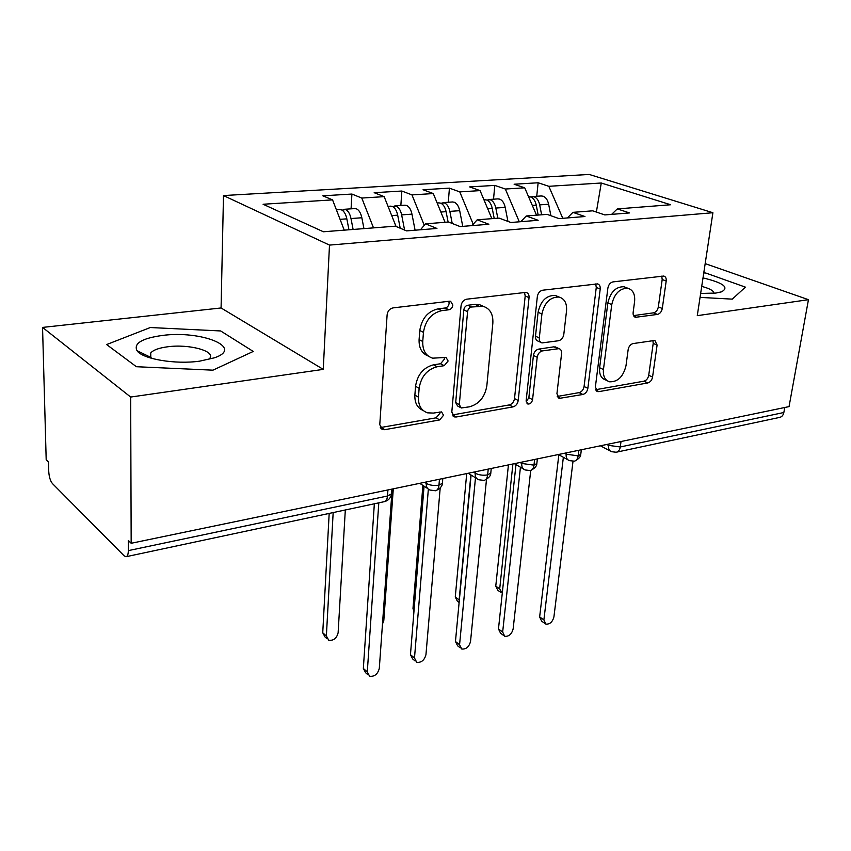 <?xml version="1.0" encoding="UTF-8"?>
<svg xmlns="http://www.w3.org/2000/svg" width="851" height="851" viewBox="0 0 851 851"><rect width="100%" height="100%" fill="white"/><g stroke="black" fill="none" stroke-linecap="round" stroke-linejoin="round"><path stroke-width="1.28" d="M452.86 305.062L450.594 301.254L449.605 301.201L393.034 307.892C389.684 308.668 387.705 310.977 387.12 314.838L379.769 424.734L382.705 429.606L384.705 429.691L439.68 419.926L443.531 415.277L441.595 411.916L433.393 413.075L427.596 412.841C421.245 410.639 418.192 405.416 418.447 397.162L419.139 388.301C421.054 376.61 427.074 369.419 437.18 366.749L444.211 365.685L448.126 361.015L446.03 357.431L432.638 358.175C425.798 355.931 422.5 350.367 422.745 341.496L423.458 332.358C425.415 320.327 431.521 313.094 441.765 310.647L448.892 309.775C451.104 309.243 452.424 307.679 452.86 305.062M428.234 356.026C421.873 353.527 418.83 348.048 419.096 339.602L419.788 330.496C421.734 318.497 427.819 311.285 438.042 308.86L445.158 307.998C447.371 307.477 448.69 305.913 449.126 303.307L448.849 301.297M380.301 427.585L436.084 417.83L439.935 413.214L439.861 411.948M423.17 410.48C417.362 408.012 414.597 402.885 414.873 395.109L415.543 386.269C417.447 374.61 423.447 367.462 433.531 364.802L440.552 363.749L444.456 359.09L444.296 357.473M657.451 314.423C659.972 313.753 661.589 311.764 662.291 308.466L666.195 281.011C666.45 278.266 665.642 276.618 663.78 276.043L612.954 281.904C610.273 282.564 608.582 284.617 607.88 288.074L595.37 387.035L597.657 391.588L598.966 391.62L647.802 382.939C650.292 382.195 651.877 380.227 652.557 377.036L657.1 345.059L654.876 340.421L633.048 343.581C630.474 344.304 628.846 346.304 628.155 349.601L625.985 365.77C623.262 376.695 617.794 382.035 609.561 381.801C604.944 380.269 602.902 376.174 603.455 369.515L611.763 304.573C614.358 293.638 619.73 288.202 627.889 288.276C632.995 289.872 635.229 294.308 634.591 301.594L633.144 312.445C632.91 315.104 633.708 316.721 635.537 317.295L657.451 314.423L653.515 312.838C656.036 312.168 657.642 310.19 658.344 306.903L662.195 279.522L661.748 276.139M130.671 397.045L323.263 369.377L221.079 307.966L42.55 327.412L130.671 397.045L131.171 543.278L128.278 540.438L128.32 550.618L387.492 496.016L387.918 489.942M323.263 369.377L329.497 245.099L712.904 212.729L697.277 315.657L808.45 299.69L789.047 406.608L131.171 543.278M529.045 297.637C529.205 294.776 528.216 293.021 526.099 292.361L466.667 299.19C463.55 299.924 461.667 302.158 461.04 305.881L451.807 412.139L454.53 416.916L456.274 416.979L512.972 406.895C515.834 406.065 517.578 403.938 518.216 400.523L529.045 297.637L525.195 295.978L524.493 292.361M542.672 290.212L597.54 283.894C599.529 284.511 600.412 286.213 600.21 289.01L587.86 388.343C587.19 391.641 585.531 393.694 582.871 394.481L559.33 398.374L556.926 393.758L561.596 353.505C561.777 350.889 560.915 349.261 559.011 348.644L542.427 350.899C539.598 351.665 537.853 353.782 537.194 357.25L532.566 399.64C531.843 402.672 530.29 404.14 527.886 404.034L526.141 400.768L537.332 296.627C538.002 293.042 539.779 290.904 542.672 290.212M329.497 245.099L223.483 195.56L589.232 174.455L712.904 212.729M351.08 208.835L351.899 194.049L322.837 195.815L332.56 199.879L263.087 204.251L323.412 231.77L395.343 226.175L406.608 230.887L436.935 228.451L425.511 223.824L448.583 222.026L460.125 226.579L488.868 224.26L477.198 219.803L499.09 218.101L510.866 222.494L538.14 220.292L526.258 215.984L547.065 214.367L559.033 218.611L584.956 216.526L572.904 212.356L592.7 210.825L604.816 214.92L629.485 212.931L617.294 208.91L611.635 214.367M351.899 194.049L361.781 198.049L384.173 196.645L396.045 226.472M400.853 205.463L401.842 191.028L374.174 192.698L384.173 196.645M401.842 191.028L411.969 194.9L433.287 193.56L445.062 222.302M448.286 202.251L449.424 188.145L423.064 189.741L433.287 193.56M449.424 188.145L459.774 191.89L480.081 190.613L491.878 218.664M493.527 199.187L494.803 185.401L469.656 186.922L480.081 190.613M494.803 185.401L505.334 189.028L524.716 187.816L536.524 215.186M536.726 196.262L538.14 182.774L514.121 184.231L524.716 187.816M538.14 182.774L548.821 186.305L601.274 183.008L670.673 204.751L617.294 208.91M572.904 212.356L567.372 217.941M548.821 186.305L562.798 218.303M596.37 212.069L601.274 183.008M526.258 215.984L520.865 221.685M505.334 189.028L519.312 221.813M477.198 219.803L471.965 225.621M459.774 191.89L473.22 224.228M425.511 223.824L420.468 229.77M411.969 194.9L424.277 225.281M42.55 327.412L46.188 459.806L48.486 462.061L48.741 471.38C49.081 476.858 50.315 480.921 52.432 483.559L124.097 555.809L125.937 556.735C127.469 556.469 128.267 554.427 128.32 550.618M361.781 198.049L373.504 227.866M784.75 407.501L783.845 412.512C783.228 415.341 781.771 416.99 779.484 417.437L616.762 452.115M808.45 299.69L705.181 263.608M221.079 307.966L223.483 195.56M220.654 330.954L150.319 327.529L106.63 344.559L136.394 366.717L212.941 370.164L253.258 351.442L220.654 330.954L253.258 351.442L212.941 370.164L136.394 366.717L106.63 344.559L150.319 327.529L220.654 330.954M705.819 273.033L703.766 272.916L705.819 273.033L745.402 287.138L705.819 273.033M732.275 299.137L745.402 287.138L732.275 299.137L700.054 297.393L732.275 299.137M332.56 199.879L344.24 230.142M439.467 479.23L438.956 485.176C438.595 488.431 437.457 490.293 435.531 490.761L429.989 490.048C427.351 489.048 426.096 486.825 426.234 483.368L426.351 481.953M488.219 469.103L487.644 474.911C487.24 478.092 486.049 479.921 484.081 480.411L478.751 479.762C476.177 478.815 474.996 476.613 475.177 473.167L475.315 471.784M534.609 459.466L533.981 465.157C533.545 468.263 532.322 470.06 530.301 470.56L525.163 469.965C522.663 469.061 521.535 466.891 521.769 463.455L521.918 462.104M578.829 450.275L578.137 455.849C577.669 458.88 576.414 460.657 574.361 461.168L569.383 460.625C566.968 459.753 565.904 457.615 566.17 454.2L566.33 452.87M144.521 354.335L142.808 355.048M452.264 414.969L509.292 404.927C512.142 404.097 513.887 401.98 514.515 398.576L525.195 295.978M471.486 307.009C469.316 307.519 468.007 309.083 467.571 311.668L459.317 404.629L461.221 407.991L469.539 406.799C479.092 404.065 484.847 397.109 486.825 385.918L492.846 323.178C493.282 314.136 490.038 308.519 483.102 306.317L471.486 307.009L467.72 305.264C465.561 305.775 464.252 307.328 463.816 309.913L467.571 311.668M460.21 407.416L457.593 405.959L455.689 402.597L463.816 309.913M483.347 306.371L479.326 304.584L475.007 304.381L478.773 306.115M467.72 305.264L475.007 304.381M557.245 396.47L579.095 392.619C581.754 391.832 583.414 389.801 584.073 386.514L596.274 287.436L595.711 283.947M556.299 347.378L553.916 346.825L538.64 349.112C535.811 349.867 534.066 351.974 533.417 355.431L528.854 397.704L532.566 399.64M526.152 401.8L528.854 397.704M566.543 310.764C567.043 303.339 564.585 298.765 559.15 297.063C550.257 296.871 544.512 302.509 541.927 313.987L539.3 337.953C539.14 340.634 540.034 342.293 541.991 342.921L558.618 340.73C561.405 339.996 563.128 337.9 563.798 334.443L566.543 310.764M558.086 296.616L555.278 295.435C546.385 295.233 540.651 300.85 538.087 312.296L541.927 313.987M540.842 342.389L538.183 341.155C536.236 340.528 535.343 338.868 535.502 336.198L538.087 312.296M633.538 315.604L653.515 312.838M626.219 287.627L623.943 286.734C615.784 286.649 610.422 292.063 607.848 302.977L611.763 304.573M606.997 380.599L605.752 380.003C601.136 378.472 599.093 374.376 599.636 367.738L607.848 302.977M595.647 389.705L643.973 381.184C646.452 380.44 648.037 378.472 648.717 375.291L653.206 343.4L652.919 340.517M348.953 229.781L346.836 218.845C345.814 214.122 344.049 211.133 341.528 209.867L339.709 209.601M353.112 229.462L350.995 218.547C349.974 213.835 348.208 210.846 345.687 209.591L342.049 210.133M354.686 208.591L356.516 208.857C359.048 210.101 360.824 213.069 361.845 217.76L363.941 228.611M326.954 638.675L325.082 637.027L322.742 632.782L326.369 635.963L328.709 640.218C333.549 640.846 336.688 638.367 338.124 632.772L345.315 509.983M333.166 512.568L326.369 635.963M329.177 513.419L322.742 632.782M367.845 674.694L365.664 672.769L363.345 668.45L367.292 671.918L369.611 676.247C374.536 676.79 377.759 674.162 379.301 668.375L392.151 489.059M363.345 668.45L374.344 503.792M367.292 671.918L378.801 502.845M400.215 228.217L397.683 215.165C396.683 210.559 394.885 207.644 392.311 206.421L390.439 206.165M404.587 230.047L401.64 214.877C400.64 210.282 398.842 207.378 396.258 206.155L392.662 206.591M404.682 205.208L406.565 205.453C409.171 206.665 410.969 209.559 411.969 214.133L415.086 230.206M382.471 624.155L383.822 620.368L393.29 488.825M448.115 222.068L446.084 211.654C445.105 207.165 443.286 204.325 440.658 203.144L438.733 202.9M452.211 223.462L449.86 211.388C448.871 206.899 447.062 204.07 444.424 202.889L440.871 203.229M452.317 201.974L454.243 202.219C456.891 203.389 458.71 206.208 459.689 210.676L462.753 226.366M413.926 611.763L412.99 608.444L414.118 609.327M422.894 485.4L412.99 608.444M494.208 218.484L492.218 208.314C491.25 203.932 489.421 201.166 486.74 200.017L484.783 199.783M497.803 218.207L495.825 208.059C494.846 203.676 493.027 200.91 490.336 199.772L486.825 200.049M497.739 198.9L499.707 199.134C502.398 200.272 504.239 203.017 505.196 207.378L507.941 221.398M459.115 602.519L457.381 601.242L455.264 597.051L459.136 599.912L459.21 601.54M470.869 474.901L459.136 599.912M466.71 473.571L455.264 597.051M541.619 214.792L539.683 204.878C538.726 200.602 536.885 197.911 534.162 196.794L528.726 196.804M541.108 195.964L543.108 196.187C545.842 197.294 547.682 199.974 548.64 204.229L550.884 215.718M500.526 592.19L497.824 590.286L495.771 586.126L499.707 588.892L502.281 593.2M512.898 463.976L499.707 588.892M508.43 464.901L495.771 586.126M538.183 215.058L536.247 205.134C535.29 200.847 533.449 198.145 530.726 197.028M415.128 660.982L412.703 658.982L410.459 654.674L414.49 658.004L416.735 662.323C421.383 662.78 424.458 660.227 425.957 654.632L440.19 488.017M410.459 654.674L424.064 486.166M414.49 658.004L428.351 489.176M460.263 647.866L457.615 645.803L455.455 641.516L459.572 644.728L461.731 649.015C466.125 649.419 469.05 646.909 470.529 641.505L486.485 479.475M455.455 641.516L471.103 475.039M459.572 644.728L475.486 477.751M503.398 635.303L500.558 633.208L498.473 628.942L502.664 632.038L504.739 636.303C508.887 636.633 511.696 634.186 513.132 628.953L530.716 470.454C534.811 468.327 536.864 466.018 536.843 463.54L536.949 462.593M498.473 628.942L515.972 464.603M502.664 632.038L520.44 467.21M544.661 623.272L541.64 621.145L539.64 616.911L543.885 619.89L545.885 624.123C549.82 624.4 552.501 622.007 553.916 616.932L573.01 461.316M539.64 616.911L558.841 454.785M543.885 619.89L563.362 457.285M162.03 335.496C141.84 338.368 133.501 343.432 137.011 350.676C142.33 359.048 175.412 364.654 199.698 361.143L214.537 357.782C244.705 347.559 201.144 330.071 162.03 335.496M208.665 359.516L209.729 358.388C215.941 351.091 188.975 343.815 167.69 346.782C158.882 347.942 153.223 350.016 150.723 352.984L150.808 357.399L151.723 358.377M700.65 293.446L715.829 293.074L721.51 291.84C729.52 287.447 723.35 282.809 703.011 277.905M713.798 293.297C713.968 290.904 709.936 288.595 701.724 286.393M126.331 556.66L384.067 501.718C386.014 501.356 387.152 499.452 387.492 496.016L391.534 493.835L391.63 492.463M621.017 441.52L620.273 446.966L783.845 412.512M606.806 444.467L608.539 445.371L620.273 446.966C619.751 450.062 618.39 451.817 616.198 452.243L611.582 451.7C609.242 450.87 608.231 448.764 608.539 445.371L608.71 444.073M424.617 482.315L426.234 483.368C429.851 485.325 434.084 485.921 438.956 485.176L442.403 483.24L442.509 482.017M473.518 472.156L475.177 473.167C478.826 475.049 482.985 475.624 487.644 474.911L490.782 473.156L490.889 472.071M520.078 462.487L521.769 463.455L533.981 465.157L536.843 463.54L537.364 458.891M564.458 453.264L566.17 454.2L578.137 455.849L580.765 454.37L580.871 453.53M438.042 308.86L441.765 310.647M419.788 330.496L423.458 332.358M419.096 339.602L422.745 341.496M440.552 363.749L444.211 365.685M433.531 364.802L437.18 366.749M415.543 386.269L419.139 388.301M414.873 395.109L418.447 397.162M436.084 417.83L439.68 419.926M381.216 427.51L384.705 429.691M445.158 307.998L448.892 309.775M514.515 398.576L518.216 400.523M509.292 404.927L512.972 406.895M452.658 414.916L456.274 416.979M455.689 402.597L459.317 404.629M596.274 287.436L600.21 289.01M584.073 386.514L587.86 388.343M579.095 392.619L582.871 394.481M557.352 396.694L560.745 398.406M553.916 346.825L557.724 348.602M538.64 349.112L542.427 350.899M533.417 355.431L537.194 357.25M535.502 336.198L539.3 337.953M633.91 316.232L636.591 317.338M599.636 367.738L603.455 369.515M653.206 343.4L657.1 345.059M648.717 375.291L652.557 377.036M643.973 381.184L647.802 382.939M595.828 390.098L598.966 391.62M662.195 279.522L666.195 281.011M658.344 306.903L662.291 308.466M350.995 218.547L361.845 217.76M340.07 219.335L346.836 218.845M401.64 214.877L411.969 214.133M391.715 215.601L397.683 215.165M449.86 211.388L459.689 210.676M440.861 212.037L446.084 211.654M495.825 208.059L505.196 207.378M487.666 208.644L492.218 208.314M539.683 204.878L548.64 204.229M532.3 205.421L536.247 205.134M419.734 483.325L427.691 488.538M384.514 501.633C388.45 500.516 390.79 497.92 391.534 493.835L391.875 489.112M468.21 473.262L476.709 478.507M442.807 478.539L442.403 483.24C442.446 485.995 440.275 488.463 435.903 490.665M514.366 463.667L523.354 468.912M491.24 468.475L490.782 473.156C490.825 475.752 488.719 478.145 484.464 480.315M558.373 454.53L567.777 459.731M600.391 445.796L610.146 450.956M581.339 449.753L580.765 454.37C580.818 456.668 578.818 458.902 574.765 461.072M380.918 428.5L382.705 429.606M453.051 416.065L454.53 416.916M479.326 304.584L483.102 306.317M558.224 397.811L559.33 398.374M555.203 346.878L559.011 348.644M527.035 403.587L527.886 404.034M555.278 295.435L559.15 297.063M634.676 316.944L635.537 317.295M623.943 286.734L627.889 288.276M596.657 391.109L597.657 391.588M336.4 209.825L340.134 209.58M344.283 209.293L355.101 208.559M388.035 206.336L390.864 206.144M394.821 205.868L405.119 205.176M437.159 203.006L439.18 202.868M442.945 202.612L452.764 201.953M483.964 199.836L485.24 199.751M488.825 199.506L498.197 198.868M528.599 196.815L529.194 196.772M532.62 196.538L541.566 195.932M150.808 357.399L137.011 350.676M150.712 357.271L150.723 352.984"/></g></svg>
